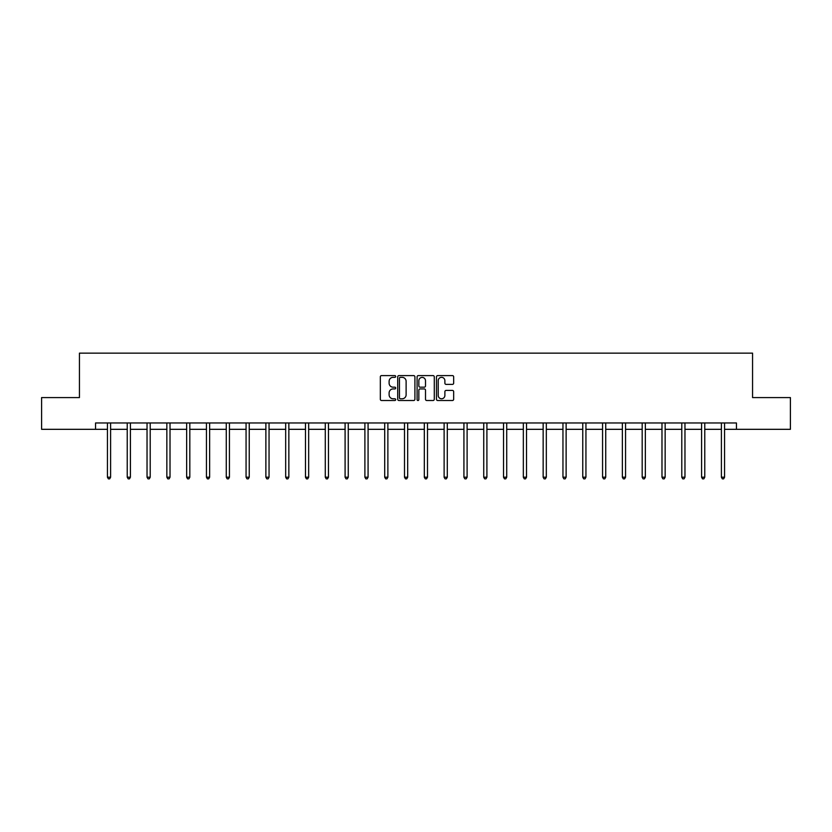 <?xml version="1.0" encoding="UTF-8"?>
<svg xmlns="http://www.w3.org/2000/svg" width="832" height="832" viewBox="0 0 832 832"><rect width="100%" height="100%" fill="white"/><g stroke="black" fill="none" stroke-linecap="round" stroke-linejoin="round"><path stroke-width="1.25" d="M395.689 376.47A0.874 0.874 0 0 0 394.815 375.596L381.576 375.596A1.248 1.248 0 0 0 380.328 376.844L380.328 399.277A1.248 1.248 0 0 0 381.576 400.514L394.815 400.514A0.874 0.874 0 0 0 395.689 399.641A0.874 0.874 0 0 0 394.815 398.778L393.099 398.778A3.983 3.983 0 0 1 389.116 394.784L389.116 392.912A3.983 3.983 0 0 1 393.099 388.929L394.815 388.929A0.874 0.874 0 0 0 395.689 388.055A0.874 0.874 0 0 0 394.815 387.182L393.099 387.182A3.983 3.983 0 0 1 389.116 383.198L389.116 381.326A3.983 3.983 0 0 1 393.099 377.343L394.815 377.343A0.874 0.874 0 0 0 395.689 376.47M452.421 384.384A1.248 1.248 0 0 0 453.669 383.136L453.669 376.844A1.248 1.248 0 0 0 452.421 375.596L437.715 375.596A1.248 1.248 0 0 0 436.467 376.844L436.467 399.277A1.248 1.248 0 0 0 437.715 400.514L452.421 400.514A1.248 1.248 0 0 0 453.669 399.277L453.669 391.674A1.248 1.248 0 0 0 452.421 390.426L446.129 390.426A1.248 1.248 0 0 0 444.881 391.674L444.881 395.439A3.338 3.338 0 0 1 441.542 398.778A3.338 3.338 0 0 1 438.214 395.439L438.214 380.671A3.338 3.338 0 0 1 441.542 377.343A3.338 3.338 0 0 1 444.881 380.671L444.881 383.136A1.248 1.248 0 0 0 446.129 384.384L452.421 384.384M95.555 429.322L41.6 429.322L41.6 397.582L79.435 397.582L79.435 353.142L752.565 353.142L752.565 397.582L790.4 397.582L790.4 429.322L736.445 429.322L736.445 422.968L95.555 422.968L95.555 429.322L107.432 429.322M414.908 376.844A1.248 1.248 0 0 0 413.66 375.596L398.954 375.596A1.248 1.248 0 0 0 397.717 376.844L397.717 399.277A1.248 1.248 0 0 0 398.954 400.514L413.66 400.514A1.248 1.248 0 0 0 414.908 399.277L414.908 376.844M418.34 375.596L433.046 375.596A1.248 1.248 0 0 1 434.283 376.844L434.283 399.277A1.248 1.248 0 0 1 433.046 400.514L426.743 400.514A1.248 1.248 0 0 1 425.506 399.277L425.506 390.177A1.248 1.248 0 0 0 424.258 388.929L420.077 388.929A1.248 1.248 0 0 0 418.839 390.177L418.839 399.641A0.874 0.874 0 0 1 417.966 400.514A0.874 0.874 0 0 1 417.092 399.641L417.092 376.844A1.248 1.248 0 0 1 418.34 375.596M110.604 429.322L127.234 429.322M130.406 429.322L147.035 429.322M150.218 429.322L166.847 429.322M170.019 429.322L186.649 429.322M189.821 429.322L206.45 429.322M209.633 429.322L226.262 429.322M229.434 429.322L246.064 429.322M249.236 429.322L265.876 429.322M269.048 429.322L285.678 429.322M288.85 429.322L305.479 429.322M308.662 429.322L325.291 429.322M328.463 429.322L345.093 429.322M348.265 429.322L364.894 429.322M368.077 429.322L384.706 429.322M387.878 429.322L404.508 429.322M407.68 429.322L424.32 429.322M427.492 429.322L444.122 429.322M447.294 429.322L463.923 429.322M467.106 429.322L483.735 429.322M486.907 429.322L503.537 429.322M506.709 429.322L523.338 429.322M526.521 429.322L543.15 429.322M546.322 429.322L562.952 429.322M566.124 429.322L582.764 429.322M585.936 429.322L602.566 429.322M605.738 429.322L622.367 429.322M625.55 429.322L642.179 429.322M645.351 429.322L661.981 429.322M665.153 429.322L681.782 429.322M684.965 429.322L701.594 429.322M704.766 429.322L721.396 429.322M724.568 429.322L736.445 429.322M400.327 377.343A0.874 0.874 0 0 0 399.454 378.217L399.454 397.904A0.874 0.874 0 0 0 400.327 398.778L402.137 398.778A3.983 3.983 0 0 0 406.12 394.784L406.12 381.326A3.983 3.983 0 0 0 402.137 377.343L400.327 377.343M425.506 380.734A3.338 3.338 0 0 0 422.167 377.406A3.338 3.338 0 0 0 418.839 380.734L418.839 385.934A1.248 1.248 0 0 0 420.077 387.182L424.258 387.182A1.248 1.248 0 0 0 425.506 385.934L425.506 380.734M110.77 422.968L110.698 423.155A1.269 1.269 0 0 0 110.604 423.634L110.604 477.204L107.432 477.204L107.432 423.634A1.269 1.269 0 0 0 107.338 423.155L107.266 422.968M110.604 477.204L109.647 478.858L108.378 478.858L107.432 477.204M130.572 422.968L130.499 423.155A1.269 1.269 0 0 0 130.406 423.634L130.406 477.204L127.234 477.204L127.234 423.634A1.269 1.269 0 0 0 127.14 423.155L127.067 422.968M130.406 477.204L129.459 478.858L128.19 478.858L127.234 477.204M150.384 422.968L150.301 423.155A1.269 1.269 0 0 0 150.218 423.634L150.218 477.204L147.035 477.204L147.035 423.634A1.269 1.269 0 0 0 146.952 423.155L146.869 422.968M150.218 477.204L149.261 478.858L147.992 478.858L147.035 477.204M170.186 422.968L170.113 423.155A1.269 1.269 0 0 0 170.019 423.634L170.019 477.204L166.847 477.204L166.847 423.634A1.269 1.269 0 0 0 166.754 423.155L166.681 422.968M170.019 477.204L169.062 478.858L167.794 478.858L166.847 477.204M189.987 422.968L189.914 423.155A1.269 1.269 0 0 0 189.821 423.634L189.821 477.204L186.649 477.204L186.649 423.634A1.269 1.269 0 0 0 186.555 423.155L186.482 422.968M189.821 477.204L188.874 478.858L187.606 478.858L186.649 477.204M209.799 422.968L209.716 423.155A1.269 1.269 0 0 0 209.633 423.634L209.633 477.204L206.45 477.204L206.45 423.634A1.269 1.269 0 0 0 206.367 423.155L206.284 422.968M209.633 477.204L208.676 478.858L207.407 478.858L206.45 477.204M229.601 422.968L229.528 423.155A1.269 1.269 0 0 0 229.434 423.634L229.434 477.204L226.262 477.204L226.262 423.634A1.269 1.269 0 0 0 226.169 423.155L226.096 422.968M229.434 477.204L228.478 478.858L227.209 478.858L226.262 477.204M249.402 422.968L249.33 423.155A1.269 1.269 0 0 0 249.236 423.634L249.236 477.204L246.064 477.204L246.064 423.634A1.269 1.269 0 0 0 245.97 423.155L245.898 422.968M249.236 477.204L248.29 478.858L247.021 478.858L246.064 477.204M269.214 422.968L269.142 423.155A1.269 1.269 0 0 0 269.048 423.634L269.048 477.204L265.876 477.204L265.876 423.634A1.269 1.269 0 0 0 265.782 423.155L265.71 422.968M269.048 477.204L268.091 478.858L266.822 478.858L265.876 477.204M289.016 422.968L288.943 423.155A1.269 1.269 0 0 0 288.85 423.634L288.85 477.204L285.678 477.204L285.678 423.634A1.269 1.269 0 0 0 285.584 423.155L285.511 422.968M288.85 477.204L287.903 478.858L286.634 478.858L285.678 477.204M308.828 422.968L308.745 423.155A1.269 1.269 0 0 0 308.662 423.634L308.662 477.204L305.479 477.204L305.479 423.634A1.269 1.269 0 0 0 305.396 423.155L305.313 422.968M308.662 477.204L307.705 478.858L306.436 478.858L305.479 477.204M328.63 422.968L328.557 423.155A1.269 1.269 0 0 0 328.463 423.634L328.463 477.204L325.291 477.204L325.291 423.634A1.269 1.269 0 0 0 325.198 423.155L325.125 422.968M328.463 477.204L327.506 478.858L326.238 478.858L325.291 477.204M348.431 422.968L348.358 423.155A1.269 1.269 0 0 0 348.265 423.634L348.265 477.204L345.093 477.204L345.093 423.634A1.269 1.269 0 0 0 344.999 423.155L344.926 422.968M348.265 477.204L347.318 478.858L346.05 478.858L345.093 477.204M368.243 422.968L368.16 423.155A1.269 1.269 0 0 0 368.077 423.634L368.077 477.204L364.894 477.204L364.894 423.634A1.269 1.269 0 0 0 364.811 423.155L364.728 422.968M368.077 477.204L367.12 478.858L365.851 478.858L364.894 477.204M388.045 422.968L387.972 423.155A1.269 1.269 0 0 0 387.878 423.634L387.878 477.204L384.706 477.204L384.706 423.634A1.269 1.269 0 0 0 384.613 423.155L384.54 422.968M387.878 477.204L386.922 478.858L385.653 478.858L384.706 477.204M407.846 422.968L407.774 423.155A1.269 1.269 0 0 0 407.68 423.634L407.68 477.204L404.508 477.204L404.508 423.634A1.269 1.269 0 0 0 404.414 423.155L404.342 422.968M407.68 477.204L406.734 478.858L405.465 478.858L404.508 477.204M427.658 422.968L427.586 423.155A1.269 1.269 0 0 0 427.492 423.634L427.492 477.204L424.32 477.204L424.32 423.634A1.269 1.269 0 0 0 424.226 423.155L424.154 422.968M427.492 477.204L426.535 478.858L425.266 478.858L424.32 477.204M447.46 422.968L447.387 423.155A1.269 1.269 0 0 0 447.294 423.634L447.294 477.204L444.122 477.204L444.122 423.634A1.269 1.269 0 0 0 444.028 423.155L443.955 422.968M447.294 477.204L446.347 478.858L445.078 478.858L444.122 477.204M467.272 422.968L467.189 423.155A1.269 1.269 0 0 0 467.106 423.634L467.106 477.204L463.923 477.204L463.923 423.634A1.269 1.269 0 0 0 463.84 423.155L463.757 422.968M467.106 477.204L466.149 478.858L464.88 478.858L463.923 477.204M487.074 422.968L487.001 423.155A1.269 1.269 0 0 0 486.907 423.634L486.907 477.204L483.735 477.204L483.735 423.634A1.269 1.269 0 0 0 483.642 423.155L483.569 422.968M486.907 477.204L485.95 478.858L484.682 478.858L483.735 477.204M506.875 422.968L506.802 423.155A1.269 1.269 0 0 0 506.709 423.634L506.709 477.204L503.537 477.204L503.537 423.634A1.269 1.269 0 0 0 503.443 423.155L503.37 422.968M506.709 477.204L505.762 478.858L504.494 478.858L503.537 477.204M526.687 422.968L526.604 423.155A1.269 1.269 0 0 0 526.521 423.634L526.521 477.204L523.338 477.204L523.338 423.634A1.269 1.269 0 0 0 523.255 423.155L523.172 422.968M526.521 477.204L525.564 478.858L524.295 478.858L523.338 477.204M546.489 422.968L546.416 423.155A1.269 1.269 0 0 0 546.322 423.634L546.322 477.204L543.15 477.204L543.15 423.634A1.269 1.269 0 0 0 543.057 423.155L542.984 422.968M546.322 477.204L545.366 478.858L544.097 478.858L543.15 477.204M566.29 422.968L566.218 423.155A1.269 1.269 0 0 0 566.124 423.634L566.124 477.204L562.952 477.204L562.952 423.634A1.269 1.269 0 0 0 562.858 423.155L562.786 422.968M566.124 477.204L565.178 478.858L563.909 478.858L562.952 477.204M586.102 422.968L586.03 423.155A1.269 1.269 0 0 0 585.936 423.634L585.936 477.204L582.764 477.204L582.764 423.634A1.269 1.269 0 0 0 582.67 423.155L582.598 422.968M585.936 477.204L584.979 478.858L583.71 478.858L582.764 477.204M605.904 422.968L605.831 423.155A1.269 1.269 0 0 0 605.738 423.634L605.738 477.204L602.566 477.204L602.566 423.634A1.269 1.269 0 0 0 602.472 423.155L602.399 422.968M605.738 477.204L604.791 478.858L603.522 478.858L602.566 477.204M625.716 422.968L625.633 423.155A1.269 1.269 0 0 0 625.55 423.634L625.55 477.204L622.367 477.204L622.367 423.634A1.269 1.269 0 0 0 622.284 423.155L622.201 422.968M625.55 477.204L624.593 478.858L623.324 478.858L622.367 477.204M645.518 422.968L645.445 423.155A1.269 1.269 0 0 0 645.351 423.634L645.351 477.204L642.179 477.204L642.179 423.634A1.269 1.269 0 0 0 642.086 423.155L642.013 422.968M645.351 477.204L644.394 478.858L643.126 478.858L642.179 477.204M665.319 422.968L665.246 423.155A1.269 1.269 0 0 0 665.153 423.634L665.153 477.204L661.981 477.204L661.981 423.634A1.269 1.269 0 0 0 661.887 423.155L661.814 422.968M665.153 477.204L664.206 478.858L662.938 478.858L661.981 477.204M685.131 422.968L685.048 423.155A1.269 1.269 0 0 0 684.965 423.634L684.965 477.204L681.782 477.204L681.782 423.634A1.269 1.269 0 0 0 681.699 423.155L681.616 422.968M684.965 477.204L684.008 478.858L682.739 478.858L681.782 477.204M704.933 422.968L704.86 423.155A1.269 1.269 0 0 0 704.766 423.634L704.766 477.204L701.594 477.204L701.594 423.634A1.269 1.269 0 0 0 701.501 423.155L701.428 422.968M704.766 477.204L703.81 478.858L702.541 478.858L701.594 477.204M724.734 422.968L724.662 423.155A1.269 1.269 0 0 0 724.568 423.634L724.568 477.204L721.396 477.204L721.396 423.634A1.269 1.269 0 0 0 721.302 423.155L721.23 422.968M724.568 477.204L723.622 478.858L722.353 478.858L721.396 477.204"/></g></svg>
